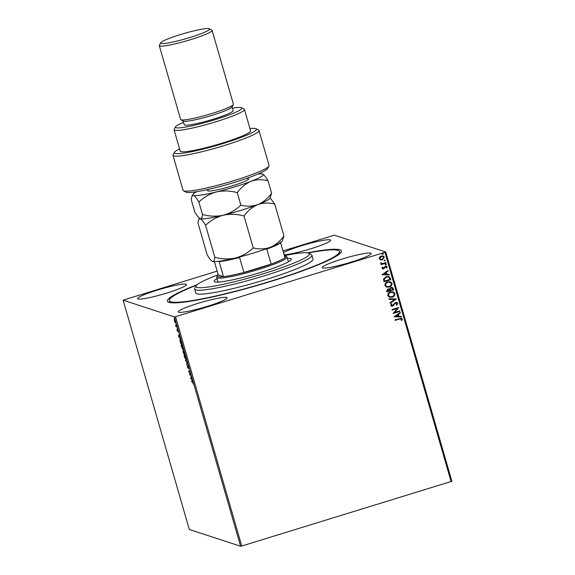 <?xml version="1.0" encoding="UTF-8"?>
<svg xmlns="http://www.w3.org/2000/svg" width="575" height="575" viewBox="0 0 575 575"><rect width="100%" height="100%" fill="white"/><g stroke="black" fill="none" stroke-linecap="round" stroke-linejoin="round"><path stroke-width="0.86" d="M307.302 252.863A90.548 9.832 163.9 0 1 341.176 252.13A90.548 9.832 163.9 0 1 270.825 281.427A90.548 9.832 163.9 0 1 168.231 302.048A90.548 9.832 163.9 0 1 197.283 284.611M308.085 253A88.514 9.617 163.9 0 1 339.444 251.512A88.514 9.617 163.9 0 1 337.755 254.315A88.514 9.617 163.9 0 1 247.157 288.089A88.514 9.617 163.9 0 1 169.366 300.603L169.927 302.543A88.514 9.617 -16.1 0 0 169.941 302.594M284.1 254.797A25.437 2.76 -16.1 0 0 310.752 248.781A25.437 2.76 -16.1 0 0 330.575 240.221A25.437 2.76 -16.1 0 0 301.523 245.762A25.437 2.76 -16.1 0 0 283.475 252.648M198.059 303.334A25.437 2.76 -16.1 0 0 178.236 311.902A25.437 2.76 -16.1 0 0 207.287 306.353A25.437 2.76 -16.1 0 0 227.111 297.793A25.437 2.76 -16.1 0 0 198.059 303.334M342.118 259.037A25.437 2.76 -16.1 0 0 322.295 267.598A25.437 2.76 -16.1 0 0 351.347 262.049A25.437 2.76 -16.1 0 0 371.17 253.489A25.437 2.76 -16.1 0 0 342.118 259.037M157.464 290.066A25.437 2.76 -16.1 0 0 137.641 298.626A25.437 2.76 -16.1 0 0 166.692 293.085A25.437 2.76 -16.1 0 0 186.516 284.517A25.437 2.76 -16.1 0 0 157.464 290.066M174.879 322.23L174.254 319.01L175.289 321.087L175.361 322.848L175.037 322.18M174.455 319.499L174.254 319.01M176.985 327.017L176.043 326.708L175.526 324.882L176.985 327.017M177.071 330.323L176.913 329.36L177.502 330.783L177.488 329.547L178.257 331.775L177.639 330.072L177.61 331.401L177.172 330.294M181.341 342.089L181.793 343.67L180.5 343.246L179.953 339.279L181.341 342.089M184.712 353.783L183.425 353.366L183.008 350.937L183.468 351.663L183.49 350.7L184.712 353.783M187.357 362.94L186.695 364.701L187.033 362.796L185.409 360.252L187.357 362.94M190.778 374.799L190.929 375.324L189.635 374.9L189.621 371.817L188.507 370.976L189.8 371.4L189.815 374.49L190.778 374.799M192.488 382.073L191.626 381.793L191.475 381.268L192.345 381.556L193.38 384.179L192.79 381.98M240.602 546.25L189.304 529.482L123.115 300.164L174.412 316.933L175.555 316.696L241.744 546.013L240.602 546.25L174.412 316.933M190.598 378.213L191.231 376.373L191.734 379.414L192.517 380.815L190.598 378.213L190.958 378.106M188.636 367.267L188.794 368.704L188.018 366.239L187.917 368.101L187.105 365.542L187.759 367.576L187.867 365.714L188.636 367.267M186.063 359.799L184.453 357.046C184.014 355.271 183.986 354.466 184.367 354.617L185.804 357.449C186.235 359.195 186.257 360 185.883 359.857L185.984 359.857M183.145 349.686L181.535 346.933C181.096 345.158 181.067 344.346 181.448 344.504L182.879 347.336C183.31 349.082 183.339 349.88 182.965 349.737L183.066 349.744M178.466 336.181L179.098 334.341L179.601 337.381L180.385 338.783L178.466 336.181L178.825 336.073M177.373 328.641L177.352 328.239M176.245 324.623L176.194 324.228M174.354 318.083L174.311 317.688M282.972 250.887L334.398 235.182L385.696 251.951L451.885 481.275L241.744 546.013M380.456 259.871L379.234 258.707L379.637 257.054L381.232 256.004L383.151 255.997L384.316 257.147L382.346 259.842L380.456 259.871M381.146 263.76L380.585 262.761L382.433 263.522L385.789 262.581L385.94 263.106L381.031 264.615L380.88 264.09L381.606 263.868L381.182 263.774M381.103 262.825L381.556 263.465M381.994 268.266L382.397 267.044L382.907 267.217L382.583 268.051L383.396 268.353L385.365 266.132L386.414 266.117L387.104 266.8L386.752 268.079L386.206 267.921L386.515 267.037L385.545 266.642L383.568 268.863L382.627 268.892L381.994 268.266M382.397 267.044L382.835 267.195L382.512 268.022L383.396 268.353M386.515 267.037L385.106 266.915M390.296 278.178L390.748 279.759L384.028 281.829L383.503 279.105L386.263 276.582L388.851 276.503L390.296 278.178L390.748 279.759M393.674 289.872L386.946 291.942L386.673 290.979L387.881 288.902L389.498 289.096L390.907 287.5L392.287 287.478L393.674 289.872L386.939 291.899M396.312 299.029L390.217 303.277L390.058 302.709L394.68 299.489L389.103 299.402L388.937 298.827L396.29 298.942L390.202 303.212M399.74 310.888L399.891 311.413L393.163 313.483L397.196 308.538L392.186 310.083L392.035 309.558L398.755 307.488L394.738 312.426L399.74 310.888M401.566 319.19L399.625 318.996L395.154 320.368L395.003 319.844L401.508 318.198L402.256 318.967L401.853 320.491L401.257 320.39L401.566 319.19L401.098 318.758M451.109 481.627L384.919 252.31L175.555 316.696M394.119 316.796L400.193 312.462L400.351 313.03L398.403 314.388L398.949 316.3L401.307 316.336L401.472 316.904L394.119 316.796L401.472 316.904M397.728 303.291L396.7 305.275L396.24 304.951L397.052 303.543L395.636 302.939L392.574 306.166L391.417 306.18L390.655 305.433L391.41 303.765L391.942 304.046L391.345 305.224L392.394 305.648L395.499 302.414L396.808 302.407L397.728 303.291L396.628 305.246M391.402 303.772L391.87 304.024L391.273 305.203L392.394 305.648M392.15 297.174L389.448 297.217L387.845 295.694C387.737 293.76 388.657 292.517 390.612 291.956L393.235 291.913L394.896 293.473C394.989 295.377 394.069 296.614 392.15 297.174L389.412 297.21M389.232 287.062L386.529 287.105L384.919 285.574C384.819 283.647 385.739 282.404 387.687 281.843L390.317 281.793L391.978 283.36C392.071 285.265 391.151 286.501 389.232 287.062L386.493 287.09M381.987 274.764L388.06 270.43L388.226 270.998L386.271 272.356L386.824 274.268L389.174 274.304L389.34 274.879L381.987 274.764M385.624 264.011L386.307 264.27L385.875 264.881L385.264 264.644L385.696 264.033L386.386 264.299L385.947 264.902L385.264 264.644M385.696 264.033L386.307 264.27M384.467 260.001L385.149 260.259L384.718 260.87L384.107 260.633L384.538 260.022L385.221 260.288L384.79 260.892L384.107 260.633M384.538 260.022L385.149 260.259M382.576 253.46L383.266 253.719L382.828 254.33L382.217 254.092L382.648 253.482L383.338 253.748L382.9 254.351L382.217 254.092M382.648 253.482L383.266 253.719M123.115 300.164L217.149 271.127M384.919 252.31L385.696 251.951M340.019 253.503A88.514 9.617 -16.1 0 0 340.005 253.453L339.444 251.512M401.494 319.161L399.553 318.974L395.14 320.325M401.472 318.183L402.256 318.967M402.184 318.945L401.853 320.491M401.781 320.469L401.264 320.376M400.135 312.498L400.351 313.03M400.279 313.008L398.403 314.388M398.324 314.367L398.949 316.3M401.242 316.336L401.4 316.882M397.778 314.827L395.658 316.228L398.202 316.293L397.778 314.827L395.729 316.257M399.675 310.91L399.891 311.413M399.812 311.391L393.149 313.44M392.172 310.04L397.196 308.538M398.712 307.582L394.738 312.426M396.398 302.917L395.636 302.939M395.564 302.917L395.025 303.312M394.953 303.291L393.516 305.577M393.444 305.555L392.574 306.166M392.502 306.137L391.381 306.173M391.273 305.203L392.323 305.627L391.273 305.203M396.764 302.4L397.656 303.269M389.095 299.381L394.68 299.489M393.199 291.899L394.896 293.473M394.824 293.451C394.917 295.356 393.997 296.592 392.078 297.153M392.862 292.423L390.684 292.452C389.138 292.905 388.398 293.897 388.448 295.428L389.821 296.686M390.756 292.481C389.21 292.927 388.47 293.918 388.527 295.457L389.857 296.7L391.999 296.657C393.537 296.211 394.27 295.227 394.213 293.703L392.897 292.438L390.684 292.452M392.243 287.464L393.278 288.513M393.207 288.492L393.595 289.85M391.891 288.003L390.986 287.996L390.022 289.189L390.26 290.31L392.833 289.563L391.927 288.018L391.058 288.018L390.094 289.211L390.332 290.332M388.851 289.39L387.974 289.397L387.413 291.18L389.642 290.548L388.887 289.405L388.046 289.419L387.485 291.209M390.281 281.786L391.978 283.36M391.906 283.338C391.992 285.243 391.079 286.472 389.16 287.04M389.943 282.311L387.766 282.339C386.22 282.785 385.473 283.777 385.53 285.315L386.903 286.573M387.838 282.361C386.292 282.814 385.552 283.806 385.602 285.337L386.939 286.587L389.081 286.537C390.612 286.091 391.352 285.114 391.295 283.59L389.979 282.318L387.766 282.339M390.677 279.738L384.014 281.786M388.815 276.489L390.224 278.156M388.348 277.013L386.342 277.078L384.15 279.162L384.495 281.067L389.908 279.45L389.174 277.538L388.391 277.028L386.414 277.107L384.222 279.184L384.567 281.089M388.003 270.466L388.226 270.998M388.147 270.976L386.271 272.356M386.199 272.334L386.824 274.268M389.11 274.304L389.34 274.879M389.268 274.85L381.98 274.742M385.645 272.794L383.525 274.196L386.069 274.261L385.645 272.794L383.597 274.225M382.512 268.022L383.317 268.324L382.512 268.022M386.378 266.103L387.104 266.8M387.033 266.771L386.752 268.079M386.673 268.051L386.206 267.914M386.443 267.016L385.466 266.62L386.443 267.016M385.034 266.886L384.761 267.627M384.689 267.605L384.272 268.467M384.201 268.439L383.568 268.863M383.496 268.841L382.591 268.877M385.875 264.881L385.185 264.615M385.732 262.595L385.94 263.106M385.868 263.077L381.017 264.572M381.088 263.084L381.52 263.451M384.718 260.87L384.028 260.604M383.115 255.983L384.316 257.147M384.244 257.118L382.346 259.842M382.267 259.821L380.377 259.85M382.828 256.493L381.318 256.507L379.766 258.498L380.679 259.332M381.39 256.529L379.838 258.527L380.722 259.339L382.195 259.318L383.712 257.334L382.864 256.507L381.318 256.507M382.828 254.33L382.145 254.064M192.762 381.915L191.626 381.793M190.972 378.07L190.569 378.127M190.95 378.012L191.382 376.884M191.116 377.682L190.893 378.278L191.54 379.148L191.223 377.653M190.85 375.058L189.635 374.9M190.023 374.785L189.606 374.792M189.829 371.644L188.658 371.5M188.162 366.591L188.255 365.599M186.932 364.068L186.53 364.133M186.911 364.011L187.342 362.882M185.783 357.391L184.431 355.142L184.819 355.019M184.518 355.142L184.582 357.068L185.732 359.332L186.199 359.217M185.732 359.332L185.675 357.427M184.632 353.517L183.425 353.366M183.856 351.548L183.878 350.585M183.353 351.404L183.245 352.338L183.82 353.021L183.13 351.462L183.511 351.347M183.849 351.16L183.871 352.798L184.431 353.215L183.605 351.224L183.993 351.102M181.571 345.007L181.592 344.59M182.864 347.278L181.837 344.957M183.281 349.104L182.814 349.219L181.664 346.955L181.513 345.022L181.901 344.907M182.814 349.219L182.757 347.307M181.714 343.397L180.5 343.246M180.061 339.782L180.083 339.351M180.392 339.717L179.982 340.932L180.485 342.765L181.513 343.103L180.011 339.796L180.392 339.681M178.839 336.037L178.437 336.095M178.825 335.98L179.249 334.851M178.983 335.649L178.76 336.246L179.407 337.115L179.098 335.62M177.833 330.172L177.776 329.554M176.906 326.744L176.043 326.708M174.448 319.29L174.635 318.895M175.742 322.733L175.26 322.115M175.274 321.022L174.405 319.535L174.433 320.807L175.21 322.323L175.648 322.208M175.21 322.323L175.174 321.051M218.205 274.771A59.009 6.411 -16.1 0 0 197.153 284.726A59.009 6.411 -16.1 0 0 196.176 285.818A59.009 6.411 -16.1 0 0 244.806 279.083A59.009 6.411 -16.1 0 0 308.293 255.731A59.009 6.411 -16.1 0 0 308.883 253.287A59.009 6.411 -16.1 0 0 284.352 255.681M308.883 253.287L311.377 254.646A61.043 6.634 163.9 0 1 311.93 255.243A61.043 6.634 163.9 0 1 310.766 257.176A61.043 6.634 163.9 0 1 248.285 280.471A61.043 6.634 163.9 0 1 194.638 289.096A61.043 6.634 163.9 0 1 194.788 288.305L196.176 285.818M287.414 258.348A40.185 4.363 163.9 0 1 291.331 259.081A40.185 4.363 163.9 0 1 290.569 260.353A40.185 4.363 163.9 0 1 249.428 275.691A40.185 4.363 163.9 0 1 214.116 281.369A40.185 4.363 163.9 0 1 214.877 280.097A40.185 4.363 163.9 0 1 217.034 278.659M169.366 300.603A88.514 9.617 163.9 0 1 171.055 297.8A88.514 9.617 163.9 0 1 196.693 285.15M194.638 289.096L195.759 292.984A61.043 6.634 -16.1 0 0 249.406 284.359A61.043 6.634 -16.1 0 0 311.887 261.064A61.043 6.634 -16.1 0 0 313.052 259.131L311.93 255.243M289.347 261.237A40.185 4.363 -16.1 0 0 288.255 261.258M217.875 281.57A40.185 4.363 -16.1 0 0 216.94 282.138M240.896 256.45L239.574 257.492A35.607 3.867 163.9 0 1 219.168 261.683L223.481 276.647A35.607 3.867 -16.1 0 1 217.479 275.748A35.607 3.867 -16.1 0 1 218.256 274.936L223.481 276.647A35.607 3.867 -16.1 0 0 243.886 272.457A35.607 3.867 -16.1 0 0 258.06 268.453A35.607 3.867 -16.1 0 0 271.12 264.083A35.607 3.867 -16.1 0 0 284.948 257.744A35.607 3.867 -16.1 0 0 285.488 256.119A35.607 3.867 -16.1 0 0 284.402 255.846M285.488 256.119L286.738 256.802A36.627 3.982 163.9 0 1 287.069 257.154A36.627 3.982 163.9 0 1 258.527 269.481A36.627 3.982 163.9 0 1 216.689 277.466A36.627 3.982 163.9 0 1 216.782 276.992L217.479 275.748M239.574 257.492L243.886 272.457L271.12 264.083L266.8 249.119L265.14 248.997M280.176 242.104L280.629 242.779A35.607 3.867 163.9 0 1 266.8 249.119M284.948 257.744L280.629 242.779M219.168 261.683L218.708 261.007M218.256 274.936L214.417 261.647M268.978 166.089L267.591 168.568A42.73 4.643 163.9 0 1 234.392 182.397A42.73 4.643 163.9 0 1 185.969 192.129L183.475 190.771A44.764 4.866 -16.1 0 0 234.197 180.572A44.764 4.866 -16.1 0 0 268.978 166.089A44.764 4.866 -16.1 0 0 269.086 165.507L258.987 130.525A44.764 4.866 163.9 0 1 217.328 147.61A44.764 4.866 163.9 0 1 172.974 155.351A44.764 4.866 163.9 0 1 173.082 154.768L174.469 152.282A42.73 4.643 -16.1 0 0 216.71 145.453A42.73 4.643 -16.1 0 0 256.091 128.728A42.73 4.643 -16.1 0 0 249.945 128.541M172.974 155.351L183.073 190.332A44.764 4.866 -16.1 0 0 183.475 190.771M183.547 122.281A34.593 3.759 -16.1 0 0 175.54 126.816A34.593 3.759 -16.1 0 0 214.964 119.722A34.593 3.759 -16.1 0 0 241.608 107.741A34.593 3.759 -16.1 0 0 232.422 108.172M241.608 107.741L244.109 109.099A36.627 3.982 163.9 0 1 244.44 109.458A36.627 3.982 163.9 0 1 215.891 121.785A36.627 3.982 163.9 0 1 174.06 129.77A36.627 3.982 163.9 0 1 174.153 129.296L175.54 126.816M159.297 45.612L180.615 119.463A27.471 2.983 -16.1 0 0 180.866 119.729L183.36 121.088A25.437 2.76 -16.1 0 0 212.182 115.295A25.437 2.76 -16.1 0 0 231.941 107.065L233.328 104.585A27.471 2.983 -16.1 0 0 233.4 104.226L212.082 30.374A27.471 2.983 163.9 0 1 190.677 39.625A27.471 2.983 163.9 0 1 159.297 45.612A27.471 2.983 163.9 0 1 159.368 45.252L160.756 42.773A25.437 2.76 -16.1 0 0 189.743 37.562A25.437 2.76 -16.1 0 0 209.336 28.75A25.437 2.76 -16.1 0 0 180.521 34.543A25.437 2.76 -16.1 0 0 160.756 42.773M180.866 119.729A27.471 2.983 -16.1 0 0 211.988 113.469A27.471 2.983 -16.1 0 0 233.328 104.585M209.336 28.75L211.837 30.108A27.471 2.983 163.9 0 1 212.082 30.374M183.173 120.987L184.252 124.725A25.437 2.76 -16.1 0 0 213.303 119.183A25.437 2.76 -16.1 0 0 233.127 110.623L232.048 106.878M174.06 129.77L180.234 151.153A36.627 3.982 -16.1 0 0 222.065 143.168A36.627 3.982 -16.1 0 0 250.607 130.834L244.44 109.458M256.091 128.728L258.585 130.087A44.764 4.866 163.9 0 1 258.987 130.525M179.572 148.853A42.73 4.643 -16.1 0 0 174.469 152.282M205.598 225.335C210.644 220.469 216.523 217.106 223.237 215.237C230.086 213.799 237.008 214.037 244.008 215.956C247.811 210.723 252.418 206.943 257.816 204.607C263.271 202.723 268.913 202.544 274.742 204.075L283.964 236.002C280.154 241.234 275.547 245.022 270.149 247.358C264.694 249.241 259.052 249.413 253.223 247.89C248.17 252.756 242.291 256.119 235.577 257.988C228.728 259.433 221.806 259.188 214.813 257.269C214.597 260.259 213.835 261.647 212.542 261.424L212.254 261.309A36.627 3.982 -16.1 0 0 212.542 261.424C211.133 260.777 209.336 258.556 207.144 254.761L197.929 222.827L198.749 219.37L200.201 218.673C201.602 219.319 203.406 221.54 205.598 225.335L214.813 257.269M244.008 215.956L253.223 247.89M274.742 204.075L270.149 197.865M212.542 261.424A36.627 3.982 -16.1 0 0 235.577 257.988A36.627 3.982 -16.1 0 0 270.149 247.358A36.627 3.982 -16.1 0 0 282.21 241.119L283.964 236.002M200.201 218.673A36.627 3.982 -16.1 0 0 223.237 215.237A36.627 3.982 -16.1 0 0 257.816 204.607A36.627 3.982 -16.1 0 0 269.869 198.361L271.623 193.25C267.813 198.483 263.206 202.271 257.816 204.607C252.353 206.482 246.711 206.662 240.882 205.138C235.829 209.997 229.95 213.368 223.237 215.237C216.387 216.674 209.465 216.437 202.472 214.518C202.256 217.508 201.494 218.895 200.201 218.673L199.913 218.55A36.627 3.982 -16.1 0 0 200.201 218.673C198.792 218.026 196.995 215.805 194.803 212.01L191.195 199.511L192.021 196.053L193.466 195.349A36.627 3.982 -16.1 0 0 216.509 191.913A36.627 3.982 -16.1 0 0 251.081 181.283A36.627 3.982 -16.1 0 0 262.897 174.203A36.627 3.982 -16.1 0 0 262.617 174.088A36.627 3.982 -16.1 0 0 258.103 174.002M196.894 191.669A36.627 3.982 -16.1 0 0 192.941 194.4A36.627 3.982 -16.1 0 0 193.466 195.349C194.875 195.996 196.672 198.224 198.864 202.019C203.917 197.153 209.796 193.782 216.509 191.913C223.359 190.476 230.28 190.713 237.274 192.639C241.083 187.407 245.683 183.619 251.081 181.283C256.536 179.4 262.186 179.228 268.015 180.751C265.844 176.978 264.04 174.757 262.617 174.088M268.015 180.751L271.623 193.25M237.274 192.639L240.882 205.138M198.864 202.019L202.472 214.518M246.589 178.401A21.361 2.322 163.9 0 1 243.34 181.973A21.361 2.322 163.9 0 1 221.31 188.916A21.361 2.322 163.9 0 1 208.977 189.254M187.989 366.239L188.377 366.117M177.618 330.072L178.006 329.949M287.069 257.154L288.413 261.798M216.689 277.466L218.033 282.109M199.396 218.213L198.749 219.37M192.941 194.4L192.021 196.053"/></g></svg>
